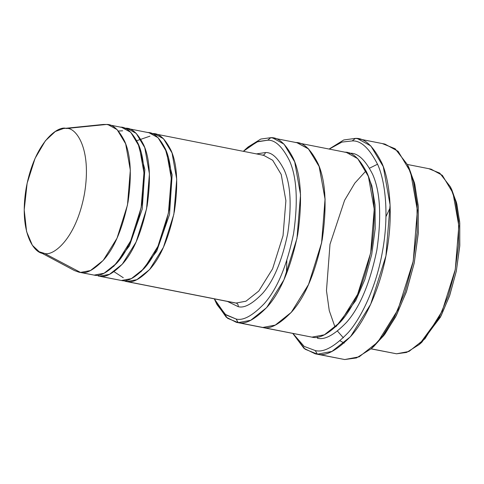 <?xml version="1.0" encoding="UTF-8"?>
<svg xmlns="http://www.w3.org/2000/svg" width="484" height="484" viewBox="0 0 484 484"><rect width="100%" height="100%" fill="white"/><g stroke="black" fill="none" stroke-linecap="round" stroke-linejoin="round"><path stroke-width="0.73" d="M262.147 155.092L263.629 155.316L272.692 160.271L281.228 174.482L285.893 200.727L283.037 235.69L272.583 268.844L258.777 291.047L245.999 301.193L236.059 303.057C237.668 303.577 238.4 304.787 238.243 306.681C244.311 308.338 252.412 303.928 262.534 293.443C273.623 280.944 282.039 260.876 287.786 233.246C291.816 205.44 290.642 184.404 284.277 170.138C278.137 158.014 271.851 152.151 265.42 152.551C264.923 154.372 263.828 155.225 262.147 155.092C263.828 155.225 264.923 154.372 265.42 152.551C271.851 152.151 278.137 158.014 284.277 170.138C290.642 184.404 291.816 205.44 287.786 233.246C282.039 260.876 273.623 280.944 262.534 293.443C252.412 303.928 244.311 308.338 238.243 306.681L227.413 301.429M315.229 350.543L304.17 346.393L292.941 333.488L304.17 346.393L315.229 350.543C323.481 352.8 334.492 346.804 348.262 332.544C361.602 317.522 376.528 286.274 382.608 250.676C389.075 215.114 385.5 181.996 377.835 164.85C369.486 148.364 360.937 140.39 352.189 140.929L355.462 138.382L343.773 139.961L329.114 149.054L343.773 139.961L355.462 138.382L357.622 138.702L370.835 145.932L383.286 166.659L390.086 204.932L385.923 255.915L370.677 304.267L350.549 336.646L331.909 351.438L317.413 354.167L315.229 350.543L317.413 354.167L315.253 353.846L303.946 348.317L292.802 333.458L305.114 349.23L317.413 354.167L344.705 359.539L317.413 354.167C325.907 356.49 337.245 350.313 351.42 335.636C365.148 320.172 380.515 288.004 386.776 251.353C393.431 214.751 389.753 180.659 381.858 163.011C373.267 146.035 364.464 137.825 355.462 138.382L352.189 140.929L341.94 142.09L329.253 149.078L341.94 142.09L352.189 140.929C360.937 140.39 369.486 148.364 377.835 164.85C385.5 181.996 389.075 215.114 382.608 250.676C376.528 286.274 361.602 317.522 348.262 332.544C334.492 346.804 323.481 352.8 315.229 350.543M215.592 301.677L217.074 304.702L227.661 318.363L238.255 322.628L236.071 319.004L225.834 314.884L215.592 301.677L214.303 298.846L225.084 314.304L236.071 319.004C243.107 320.928 252.503 315.816 264.246 303.656C277.108 289.154 286.873 265.873 293.54 233.826C298.211 201.574 296.849 177.174 289.468 160.627C282.347 146.561 275.057 139.761 267.598 140.221L270.871 137.674L260.791 139.053L248.135 146.954L245.624 149.187L257.851 141.552L267.598 140.221L256.913 141.909L243.355 151.323L245.624 149.187M371.059 348.867L396.547 353.798L371.137 348.795L396.547 353.798L408.974 351.463L424.946 338.782L442.207 311.031L455.269 269.588L458.838 225.889L453.006 193.08L442.334 175.317L431.014 169.122L407.371 164.463M39.222 251.771L74.451 270.568L79.013 272.208L94.144 275.112L80.495 272.425L44.328 253.338L39.222 251.771L32.361 245.291L26.596 231.606L24.2 209.881L27.128 183.254L35.06 158.389L45.375 140.79L55.315 131.503L63.495 128.508L106.583 124.461L109.517 125.035M120.232 127.147C126.403 126.766 132.441 132.398 138.333 144.032C144.444 157.73 145.569 177.924 141.703 204.617C136.185 231.14 128.103 250.403 117.461 262.407C107.738 272.468 99.964 276.709 94.144 275.112L80.495 272.425L90.435 270.556L103.213 260.41L117.019 238.213L127.473 205.053L130.329 170.096L125.665 143.851L117.122 129.639L108.065 124.678L106.583 124.461L66.338 128.502C75.298 126.85 92.202 147.62 84.452 193.86C75.909 240.022 52.399 256.708 44.328 253.338C52.399 256.708 75.909 240.022 84.452 193.86C92.202 147.62 75.298 126.85 66.338 128.502C58.261 125.132 34.751 141.818 26.209 187.98C18.459 234.22 35.362 254.989 44.328 253.338L80.495 272.425C86.321 274.017 94.096 269.782 103.812 259.72C114.454 247.717 122.537 228.454 128.054 201.925C131.92 175.232 130.795 155.043 124.684 141.346C118.792 129.706 112.76 124.079 106.583 124.461L103.219 124.467L63.495 128.508M147.523 132.519C153.694 132.138 159.732 137.771 165.625 149.411C171.735 163.102 172.861 183.297 168.995 209.989C163.477 236.513 155.394 255.782 144.752 267.779C135.03 277.846 127.256 282.081 121.436 280.49L99.601 276.189C105.427 277.78 113.195 273.545 122.918 263.484C133.56 251.48 141.643 232.217 147.16 205.688C151.026 178.995 149.901 158.8 143.79 145.109C137.898 133.469 131.866 127.843 125.689 128.224L124.394 128.145M98.119 275.971L121.436 280.49L99.601 276.189L109.535 274.319L122.319 264.173L136.125 241.97L146.579 208.816L149.429 173.859L144.764 147.614L136.228 133.403L127.171 128.441L125.689 128.224L128.623 128.798L125.689 128.224L125.586 128.659M137.91 143.052L144.849 169.491L142.211 209.124L129.434 245.842L113.595 266.521L129.434 245.842L142.211 209.124L144.849 169.491L137.91 143.052M152.877 134.032L152.98 133.596L151.686 133.517L152.98 133.596L152.877 134.032M122.73 280.563L126.893 281.561C132.719 283.152 140.487 278.917 150.209 268.856C160.851 256.853 168.934 237.59 174.452 211.066C178.318 184.374 177.192 164.179 171.082 150.482C165.189 138.841 159.157 133.215 152.98 133.596L155.915 134.177L152.98 133.596L154.463 133.814L163.519 138.775L172.056 152.986L176.721 179.231L173.871 214.194L163.417 247.348L149.61 269.552L136.827 279.692L126.893 281.561L122.73 280.563M165.201 148.425L172.141 174.863L169.503 214.497L156.731 251.214L140.886 271.893L156.731 251.214L169.503 214.497L172.141 174.863L165.201 148.425M126.85 280.151L126.893 281.561L236.059 303.057L126.893 281.561M315.253 353.846L344.705 359.539L359.201 356.817L377.841 342.019L397.975 309.645L413.215 261.293L417.377 210.304L410.577 172.032L398.126 151.304L384.913 144.075L357.622 138.702M349.962 153.507L349.097 153.186L349.962 153.507M366.473 171.663L371.809 185.662L375.052 204.974L375.197 228.708L371.706 254.578L364.875 279.462L355.764 300.57L335.944 326.7L355.764 300.57L364.875 279.462L371.706 254.578L375.197 228.708L375.052 204.974L371.809 185.662L366.473 171.663M317.401 336.967L317.401 338.213C324.685 340.204 334.402 334.91 346.55 322.332C359.854 307.328 369.957 283.249 376.854 250.095C381.688 216.723 380.279 191.482 372.644 174.367C365.275 159.817 357.73 152.781 350.017 153.259C357.73 152.781 365.275 159.817 372.644 174.367C380.279 191.482 381.688 216.723 376.854 250.095C369.957 283.249 359.854 307.328 346.55 322.332C334.402 334.91 324.685 340.204 317.401 338.213M344.56 152.182C352.273 151.704 359.818 158.74 367.181 173.29C374.822 190.412 376.225 215.652 371.397 249.018C364.494 282.172 354.397 306.257 341.093 321.255C328.945 333.839 319.228 339.133 311.944 337.142L236.404 322.35L226.246 317.22L216.342 303.147M270.871 137.674L267.598 140.221C275.057 139.761 282.347 146.561 289.468 160.627C296.849 177.174 298.211 201.574 293.54 233.826C286.873 265.873 277.108 289.154 264.246 303.656C252.503 315.816 243.107 320.928 236.071 319.004L238.255 322.628C245.539 324.619 255.256 319.325 267.404 306.747C280.708 291.743 290.805 267.664 297.708 234.504C302.536 201.138 301.133 175.898 293.492 158.782C286.129 144.238 278.584 137.202 270.871 137.674L274.537 138.4L270.871 137.674L272.716 137.952L284.041 144.147L294.714 161.91L300.546 194.713L296.976 238.418L283.914 279.861L266.654 307.612L250.676 320.293L238.255 322.628L311.944 337.142L324.365 334.807L340.343 322.126L357.603 294.369L370.665 252.926L374.235 209.227L368.403 176.418L357.73 158.655L346.405 152.46L297.279 142.786L308.604 148.981L319.277 166.744L325.109 199.553L321.545 243.252L308.477 284.695L291.217 312.452L275.239 325.133L262.818 327.468L275.299 325.103L291.356 312.289L308.671 284.265L321.685 242.526L325.073 198.755L319.059 166.145L308.284 148.673L296.934 142.72L308.604 148.987L319.277 166.75L325.109 199.553L321.539 243.252L308.477 284.695L291.217 312.446L275.239 325.127L262.818 327.462C270.102 329.453 279.819 324.159 291.967 311.581C305.271 296.577 315.368 272.498 322.271 239.344C327.099 205.978 325.696 180.738 318.055 163.622C310.692 149.072 303.147 142.036 295.434 142.514M236.404 322.35L260.622 327.117M260.967 327.19L311.944 337.142M238.243 306.681C238.4 304.787 237.668 303.577 236.059 303.057L234.577 302.839L236.059 303.057L245.999 301.193L258.777 291.047L272.583 268.844L283.037 235.69L285.893 200.727L281.228 174.482L272.692 160.271L263.629 155.316L154.463 133.814M121.436 280.49L131.37 278.621L144.153 268.475L157.959 246.271L168.414 213.117L171.263 178.154L166.599 151.909L158.062 137.698L149.005 132.743L127.171 128.441M256.466 153.9L265.42 152.551M286.837 260.61L286.395 274.107M408.2 166.218L414.401 182.656L418.152 205.258L418.291 232.979L414.207 263.163L406.251 292.209L395.634 316.881L383.933 335.388L372.492 347.56M108.065 124.678L121.714 127.371L130.771 132.326L139.307 146.537L143.972 172.782L141.122 207.745L130.668 240.899L116.862 263.102L104.078 273.242L94.144 275.112L91.21 274.537M344.197 343.108L340.113 340.796M451.076 188.324L456.412 202.324L459.655 221.636L459.8 245.37L456.309 271.234L449.479 296.117L440.373 317.226L420.548 343.362M385.954 216.65L390.183 207.684M419.283 344.517L421.794 342.285L441.033 315.955L449.769 295.288L456.327 271.155L459.752 246.102L459.764 222.979L456.823 203.909L451.826 189.795L450.344 186.77L455.511 201.374L458.56 221.103L458.542 245.025L455.002 270.937L448.22 295.906L439.182 317.286L419.283 344.517L406.627 352.425L396.547 353.798M429.163 168.849L439.756 173.109L450.344 186.77M371.228 348.716L373.745 346.477L384.937 334.063L396.293 315.61L406.536 291.38L414.225 263.084L418.243 233.712L418.255 206.601L414.806 184.241L408.95 167.694L407.467 164.669L413.499 181.706L417.051 204.726L417.033 232.635L412.9 262.866L404.987 291.997L394.442 316.941L382.753 335.932L371.228 348.716L356.466 357.936L344.705 359.539M382.753 143.754L395.113 148.733L407.467 164.669M343.374 337.802L337.499 331.135M334.813 326.506L329.259 310.625L326.47 290.624L330.003 244.275L344.59 200.303L354.839 183.109L366.031 170.846M369.594 168.154L377.556 164.209M118.453 131.031L122.646 130.801M123.287 277.731L114.061 271.712M136.772 140.687L149.937 136.173M125.41 281.343L234.577 302.839M272.716 137.952L297.279 142.786"/></g></svg>
